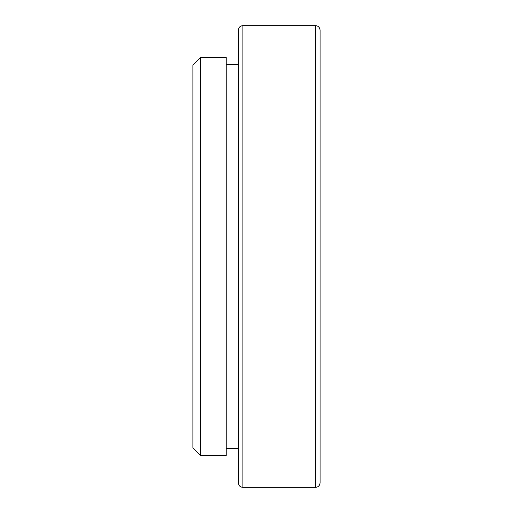 <?xml version="1.0" encoding="UTF-8"?>
<svg xmlns="http://www.w3.org/2000/svg" width="513" height="513" viewBox="0 0 513 513"><rect width="100%" height="100%" fill="white"/><g stroke="black" fill="none" stroke-linecap="round" stroke-linejoin="round"><path stroke-width="0.77" d="M200.493 455.486L192.92 447.913L192.92 65.087L200.493 57.514L200.493 455.486L226.227 455.486L226.227 57.514L200.493 57.514M238.333 256.5L238.333 30.19C238.628 27.407 240.142 25.894 242.873 25.65L242.873 487.35C240.142 487.106 238.628 485.593 238.333 482.81L238.333 256.5M320.08 256.5L320.08 482.81C319.785 485.593 318.272 487.106 315.54 487.35L315.54 25.65C318.272 25.894 319.785 27.407 320.08 30.19L320.08 256.5M226.227 448.747L238.333 448.747M242.873 487.35L315.54 487.35M242.873 25.65L315.54 25.65M226.227 64.253L238.333 64.253"/></g></svg>
